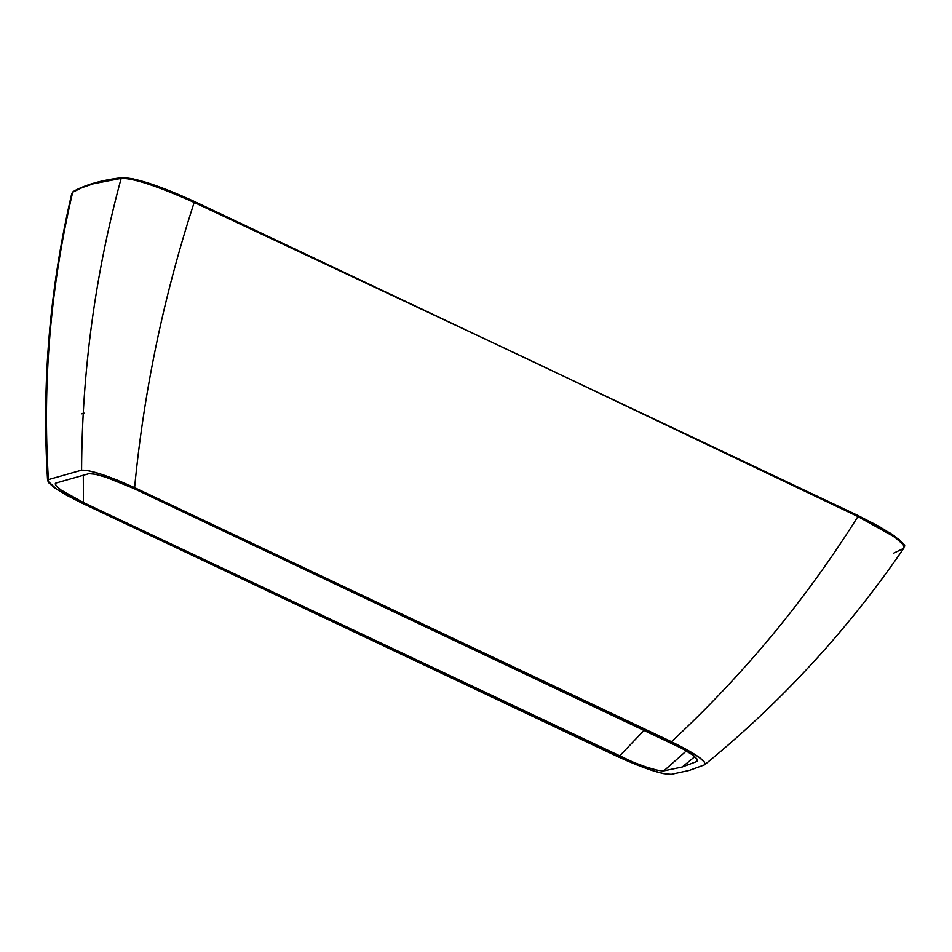 <?xml version="1.0" encoding="UTF-8"?>
<svg xmlns="http://www.w3.org/2000/svg" width="952" height="952" viewBox="0 0 952 952"><rect width="100%" height="100%" fill="white"/><g stroke="black" fill="none" stroke-linecap="round" stroke-linejoin="round"><path stroke-width="1.43" d="M663.841 770.846L686.332 750.938L663.841 770.846L657.475 770.227L647.051 767.324L633.806 762.445L83.431 502.549L60.892 489.947L55.799 485.508L55.763 483.104L88.964 473.656L95.319 474.263L105.755 477.178L133.399 488.317L682.346 748.629L691.914 754.543L696.995 758.982L697.031 761.398L682.263 766.979L663.841 770.846C656.214 771.013 641.398 766.122 619.407 756.174L644.361 730.005L619.407 756.174C439.669 671.933 261.015 587.396 83.431 502.549L83.3 474.584L83.431 502.549C62.665 492.255 53.443 485.77 55.763 483.104L88.964 473.656C96.592 473.489 111.396 478.38 133.399 488.317C313.137 572.557 491.791 657.106 669.375 741.953C690.14 752.247 699.363 758.72 697.031 761.398L682.263 766.979L663.841 770.846M694.722 756.697L682.263 766.979L694.722 756.697M81.717 413.799L84.062 413.108M899.331 539.725L878.589 526.135L894.118 535.726L902.603 543.021M74.042 191.554L82.277 187.58L93.617 183.724L122.487 177.762M893.761 553.136L903.341 548.53C907.256 544.401 892.119 533.739 857.931 516.543L858.133 515.579L857.931 516.543L858.133 515.579L194.458 201.515L194.184 202.455L194.458 201.515L194.184 202.455L527.587 359.023L857.931 516.543C805.785 599.653 743.631 674.706 671.469 741.691C696.328 754.02 707.3 761.755 704.397 764.884L689.415 770.37L671.219 774.333C662.223 774.583 644.54 768.764 618.193 756.852L81.325 502.811L56.989 489.507L47.612 480.808L48.409 479.606L81.586 470.169C82.027 371.101 95.224 273.843 121.166 178.393C132.685 177.929 157.032 185.949 194.184 202.455L194.458 201.515L165.922 189.353L150.261 183.712L133.161 178.893M878.589 526.135L858.133 515.579M857.931 516.543L527.587 359.023L194.184 202.455C163.768 295.846 143.907 390.903 134.601 487.638C143.907 390.903 163.768 295.846 194.184 202.455C157.342 186.056 133.006 178.036 121.166 178.393C95.224 273.843 82.027 371.101 81.586 470.169C90.583 469.907 108.254 475.738 134.601 487.638L671.469 741.691C743.631 674.706 805.785 599.653 857.931 516.543L893.392 536.321M895.701 537.951L903.103 544.556M904.067 546.234L903.983 547.959C902.246 545.079 912.064 549.245 890.548 533.287L858.168 515.579L194.47 201.515C159.603 185.7 135.434 177.75 121.975 177.667C101.329 180.178 85.049 184.819 73.161 191.59L72.697 192.197C50.456 286.588 42.352 382.395 48.409 479.606C42.352 382.395 50.456 286.588 72.697 192.197L82.277 187.58L93.617 183.724L121.166 178.393M903.983 547.959C848.006 629.7 781.604 701.933 704.766 764.658L704.456 762.052L698.423 756.757L671.469 741.691L117.417 480.153L101.531 474.31L89.071 470.847L81.586 470.169L48.409 479.606L48.35 482.438L54.383 487.733L65.843 494.838L81.325 502.811L635.377 764.337L651.263 770.18L663.734 773.643L671.219 774.333L689.415 770.37L704.397 764.884M55.133 483.961L55.763 483.104M47.612 480.808C41.555 383.846 49.635 288.004 71.84 193.256"/></g></svg>
